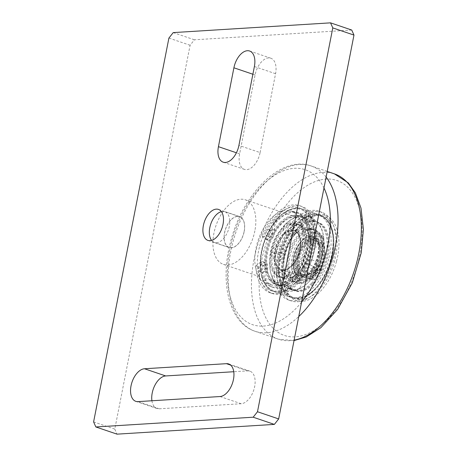 <?xml version="1.0" encoding="UTF-8"?>
<svg xmlns="http://www.w3.org/2000/svg" width="457" height="457" viewBox="0 0 457 457"><rect width="100%" height="100%" fill="white"/><g stroke="black" fill="none" stroke-linecap="round" stroke-linejoin="round"><path stroke-width="0.34" stroke-dasharray="2.29 1.71" d="M351.73 30.036L194.402 39.793L190.095 45.254L114.787 429.094L117.032 434.15M237.474 216.321A16.366 9.363 -71.3 0 0 224.97 230.888A16.366 9.363 -71.3 0 0 229.123 247.591A16.366 9.363 -71.3 0 0 243.244 235.104A16.366 9.363 -71.3 0 0 239.639 216.595A16.366 9.363 -71.3 0 0 237.474 216.321M260.096 152.587L275.571 73.714A17.046 9.751 -71.3 0 0 270.807 58.21A17.046 9.751 -71.3 0 0 255.086 74.988L239.611 153.855A17.046 9.751 -71.3 0 0 244.375 169.364A17.046 9.751 -71.3 0 0 260.096 152.587L238.914 145.4M151.918 400.76A17.046 9.751 -71.3 0 0 156.985 408.518A17.046 9.751 -71.3 0 0 159.236 408.809L241.176 403.731A17.046 9.751 -71.3 0 0 254.206 388.553A17.046 9.751 -71.3 0 0 249.882 371.153A17.046 9.751 -71.3 0 0 247.625 370.867L233.761 371.724M190.095 45.254L168.907 38.068M173.22 32.601L194.402 39.793M93.605 421.908L114.787 429.094M324.47 258.388A17.726 10.145 -71.3 0 0 324.596 249.293A17.726 10.145 -71.3 0 0 311.006 244.918A17.726 10.145 -71.3 0 0 302.985 268.55A17.726 10.145 -71.3 0 0 316.433 273.349A17.726 10.145 -71.3 0 0 324.47 258.388M323.99 257.565A20.456 11.705 108.7 0 1 314.719 274.834A20.456 11.705 108.7 0 1 305.122 277.702A20.456 11.705 108.7 0 1 299.404 259.09A20.456 11.705 108.7 0 1 318.272 238.96A20.456 11.705 108.7 0 1 324.139 247.071A20.456 11.705 108.7 0 1 323.99 257.565M297.501 258.445A20.456 11.705 108.7 0 1 316.364 238.314A20.456 11.705 108.7 0 1 322.082 256.92A20.456 11.705 108.7 0 1 303.219 277.051A20.456 11.705 108.7 0 1 297.501 258.445M244.129 231.488A16.229 9.283 108.7 0 1 229.163 247.46A16.229 9.283 108.7 0 1 224.627 232.699A16.229 9.283 108.7 0 1 239.594 216.727A16.229 9.283 108.7 0 1 244.129 231.488M221.365 211.62A16.229 9.283 108.7 0 1 224.764 211.694A16.229 9.283 108.7 0 1 229.305 226.461A16.229 9.283 108.7 0 1 214.339 242.433A16.229 9.283 108.7 0 1 211.591 240.416M254.863 230.825A34.092 19.508 108.7 0 1 223.427 264.38A34.092 19.508 108.7 0 1 213.893 233.361A34.092 19.508 108.7 0 1 245.335 199.812A34.092 19.508 108.7 0 1 254.863 230.825M307.824 248.791A34.092 19.508 108.7 0 1 276.382 282.346A34.092 19.508 108.7 0 1 266.854 251.333A34.092 19.508 108.7 0 1 298.29 217.778A34.092 19.508 108.7 0 1 307.824 248.791M299.626 249.299A20.456 11.705 108.7 0 1 280.764 269.436A20.456 11.705 108.7 0 1 275.045 250.824A20.456 11.705 108.7 0 1 293.908 230.694A20.456 11.705 108.7 0 1 299.626 249.299M319.751 256.131A20.456 11.705 108.7 0 1 300.889 276.262A20.456 11.705 108.7 0 1 295.171 257.657A20.456 11.705 108.7 0 1 314.033 237.52A20.456 11.705 108.7 0 1 319.751 256.131M319.18 256.166A19.502 11.157 108.7 0 1 301.197 275.36A19.502 11.157 108.7 0 1 295.742 257.617A19.502 11.157 108.7 0 1 313.725 238.423A19.502 11.157 108.7 0 1 319.18 256.166M321.511 256.954A19.502 11.157 108.7 0 1 303.522 276.148A19.502 11.157 108.7 0 1 298.073 258.411A19.502 11.157 108.7 0 1 316.055 239.217A19.502 11.157 108.7 0 1 321.511 256.954M318.34 266.077A2.319 1.325 108.7 0 1 318.095 268.745A2.319 1.325 108.7 0 1 316.33 269.967A2.319 1.325 108.7 0 1 315.816 267.345A2.319 1.325 108.7 0 1 317.815 265.574A2.319 1.325 108.7 0 1 318.34 266.077M320.46 266.797A2.319 1.325 -71.3 0 0 319.934 266.294A2.319 1.325 -71.3 0 0 317.935 268.065A2.319 1.325 -71.3 0 0 318.443 270.687A2.319 1.325 -71.3 0 0 320.214 269.464A2.319 1.325 -71.3 0 0 320.46 266.797M313.262 272.863A2.319 1.325 108.7 0 1 313.016 275.531A2.319 1.325 108.7 0 1 311.251 276.753A2.319 1.325 108.7 0 1 310.737 274.131A2.319 1.325 108.7 0 1 312.742 272.361A2.319 1.325 108.7 0 1 313.262 272.863M315.381 273.577A2.319 1.325 -71.3 0 0 314.856 273.08A2.319 1.325 -71.3 0 0 312.856 274.851A2.319 1.325 -71.3 0 0 313.371 277.473A2.319 1.325 -71.3 0 0 315.136 276.251A2.319 1.325 -71.3 0 0 315.381 273.577M312.902 278.09A4.639 2.651 108.7 0 1 310.503 278.947A4.639 2.651 108.7 0 1 309.795 278.462A4.639 2.651 -71.3 0 0 309.086 277.982A4.639 2.651 -71.3 0 0 307.504 278.21A24.752 14.161 108.7 0 1 299.061 279.433A24.752 14.161 108.7 0 1 293.605 251.441A24.752 14.161 108.7 0 1 314.97 232.55A24.752 14.161 108.7 0 1 320.163 261.295A4.639 2.651 -71.3 0 0 319.849 265.031A4.639 2.651 108.7 0 1 318.997 269.95A27.808 15.909 108.7 0 1 316.752 273.509L313.776 267.511A18.274 10.454 -71.3 0 0 313.331 239.588A18.274 10.454 -71.3 0 0 297.558 253.532A18.274 10.454 -71.3 0 0 301.591 274.194A18.274 10.454 -71.3 0 0 312.508 269.207L315.484 275.205A27.808 15.909 108.7 0 1 312.902 278.09L315.022 278.81A4.639 2.651 108.7 0 1 312.622 279.667A4.639 2.651 108.7 0 1 311.914 279.181A4.639 2.651 -71.3 0 0 311.206 278.696A4.639 2.651 -71.3 0 0 309.623 278.924A24.752 14.161 108.7 0 1 301.18 280.147A24.752 14.161 108.7 0 1 295.725 252.161A24.752 14.161 108.7 0 1 317.084 233.27A24.752 14.161 108.7 0 1 322.282 262.015A4.639 2.651 -71.3 0 0 321.968 265.751A4.639 2.651 108.7 0 1 321.111 270.67A27.808 15.909 108.7 0 1 318.872 274.229L316.752 273.509M318.872 274.229L315.896 268.23L313.776 267.511M315.896 268.23A18.274 10.454 -71.3 0 0 315.45 240.308A18.274 10.454 -71.3 0 0 299.678 254.252A18.274 10.454 -71.3 0 0 303.705 274.914A18.274 10.454 -71.3 0 0 314.627 269.927L312.508 269.207M314.627 269.927L317.598 275.925L315.484 275.205M317.598 275.925A27.808 15.909 108.7 0 1 315.022 278.81M336.478 261.455A45.003 25.746 108.7 0 1 308.366 299.883A45.003 25.746 108.7 0 1 283.266 282.734A45.003 25.746 108.7 0 1 303.991 221.662A45.003 25.746 108.7 0 1 332.468 220.634A45.003 25.746 108.7 0 1 336.478 261.455M284.522 254.229A43.638 24.969 -71.3 0 0 283.037 281.621A43.638 24.969 -71.3 0 0 295.559 298.935A43.638 24.969 -71.3 0 0 334.633 260.993A43.638 24.969 -71.3 0 0 323.602 216.287A43.638 24.969 -71.3 0 0 303.134 222.405A43.638 24.969 -71.3 0 0 284.522 254.229M331.456 259.913A43.638 24.969 -71.3 0 0 320.426 215.207A43.638 24.969 -71.3 0 0 281.346 253.155A43.638 24.969 -71.3 0 0 292.377 297.855A43.638 24.969 -71.3 0 0 331.456 259.913M300.786 250.145A38.182 21.845 108.7 0 1 266.597 283.346A38.182 21.845 108.7 0 1 256.943 244.232A38.182 21.845 108.7 0 1 291.132 211.031A38.182 21.845 108.7 0 1 300.786 250.145M330.582 259.233A46.911 26.843 108.7 0 1 288.573 300.021A46.911 26.843 108.7 0 1 276.714 251.967A46.911 26.843 108.7 0 1 318.723 211.174A46.911 26.843 108.7 0 1 330.582 259.233M328.703 258.976A43.638 24.969 108.7 0 1 289.624 296.924A43.638 24.969 108.7 0 1 278.593 252.218A43.638 24.969 108.7 0 1 317.672 214.276A43.638 24.969 108.7 0 1 328.703 258.976M333.336 260.164A46.911 26.843 108.7 0 1 291.326 300.957A46.911 26.843 108.7 0 1 279.467 252.898A46.911 26.843 108.7 0 1 321.477 212.111A46.911 26.843 108.7 0 1 333.336 260.164M259.742 245.82A43.638 24.969 108.7 0 1 298.815 207.878A43.638 24.969 108.7 0 1 309.852 252.578A43.638 24.969 108.7 0 1 270.773 290.526A43.638 24.969 108.7 0 1 259.742 245.82M306.721 252.155A38.182 21.845 108.7 0 1 272.526 285.362A38.182 21.845 108.7 0 1 262.872 246.243A38.182 21.845 108.7 0 1 297.067 213.042A38.182 21.845 108.7 0 1 306.721 252.155M271.058 230.345A3.41 1.948 -71.3 0 0 268.453 233.378A3.41 1.948 -71.3 0 0 269.316 236.857A3.41 1.948 -71.3 0 0 272.258 234.258A3.41 1.948 -71.3 0 0 271.509 230.402A3.41 1.948 -71.3 0 0 271.058 230.345M268.516 229.483A3.41 1.948 108.7 0 1 268.967 229.54A3.41 1.948 108.7 0 1 269.716 233.396A3.41 1.948 108.7 0 1 266.774 235.995A3.41 1.948 108.7 0 1 265.911 232.516A3.41 1.948 108.7 0 1 268.516 229.483M264.112 265.74A3.41 1.948 -71.3 0 0 261.507 268.773A3.41 1.948 -71.3 0 0 262.375 272.258A3.41 1.948 -71.3 0 0 265.317 269.653A3.41 1.948 -71.3 0 0 264.563 265.797A3.41 1.948 -71.3 0 0 264.112 265.74M261.57 264.877A3.41 1.948 108.7 0 1 262.021 264.934A3.41 1.948 108.7 0 1 262.775 268.79A3.41 1.948 108.7 0 1 259.833 271.395A3.41 1.948 108.7 0 1 258.965 267.911A3.41 1.948 108.7 0 1 261.57 264.877M261.781 235.749A45.957 26.295 108.7 0 1 299.564 205.679A45.957 26.295 108.7 0 1 309.697 257.651A45.957 26.295 108.7 0 1 270.03 292.72A45.957 26.295 108.7 0 1 255.869 265.871L260.113 262.507A6.821 3.902 108.7 0 1 263.118 261.707A6.821 3.902 108.7 0 1 263.718 271.429A6.821 3.902 -71.3 0 0 262.964 280.01A39.411 22.547 -71.3 0 0 270.818 286.602A39.411 22.547 -71.3 0 0 304.836 256.526A39.411 22.547 -71.3 0 0 296.147 211.962A39.411 22.547 -71.3 0 0 274.663 220.371A6.821 3.902 -71.3 0 0 272.029 229.071A6.821 3.902 108.7 0 1 270.453 236.389A6.821 3.902 108.7 0 1 265.683 239.222A6.821 3.902 108.7 0 1 264.786 238.668L261.781 235.749L264.323 236.612L267.328 239.531A6.821 3.902 -71.3 0 0 268.219 240.085A6.821 3.902 -71.3 0 0 272.995 237.252A6.821 3.902 -71.3 0 0 274.571 229.934A6.821 3.902 108.7 0 1 277.205 221.234A39.411 22.547 108.7 0 1 298.689 212.825A39.411 22.547 108.7 0 1 307.378 257.388A39.411 22.547 108.7 0 1 273.36 287.464A39.411 22.547 108.7 0 1 265.506 280.872A6.821 3.902 108.7 0 1 266.26 272.292A6.821 3.902 -71.3 0 0 265.66 262.569A6.821 3.902 -71.3 0 0 262.655 263.369L258.411 266.734A45.957 26.295 -71.3 0 0 272.572 293.583A45.957 26.295 -71.3 0 0 312.24 258.513A45.957 26.295 -71.3 0 0 302.106 206.541A45.957 26.295 -71.3 0 0 264.323 236.612M255.869 265.871L258.411 266.734M300.82 235.406A27.877 15.949 108.7 0 1 315.359 230.134A27.877 15.949 108.7 0 1 323.864 250.202A27.877 15.949 108.7 0 1 311.982 277.656A27.877 15.949 108.7 0 1 297.444 282.929A27.877 15.949 108.7 0 1 288.944 262.866A27.877 15.949 108.7 0 1 300.82 235.406M281.752 228.94A27.877 15.949 -71.3 0 0 269.876 256.394A27.877 15.949 -71.3 0 0 278.382 276.462A27.877 15.949 -71.3 0 0 292.92 271.19A27.877 15.949 -71.3 0 0 304.796 243.73A27.877 15.949 -71.3 0 0 296.296 223.667A27.877 15.949 -71.3 0 0 281.752 228.94M280.084 222.616A36.223 20.725 108.7 0 1 298.975 215.761A36.223 20.725 108.7 0 1 310.023 241.839A36.223 20.725 108.7 0 1 294.594 277.513A36.223 20.725 108.7 0 1 275.697 284.363A36.223 20.725 108.7 0 1 264.649 258.291A36.223 20.725 108.7 0 1 280.084 222.616M299.146 229.083A36.223 20.725 -71.3 0 0 283.711 264.757A36.223 20.725 -71.3 0 0 294.765 290.829A36.223 20.725 -71.3 0 0 313.656 283.98A36.223 20.725 -71.3 0 0 329.091 248.305A36.223 20.725 -71.3 0 0 318.038 222.233A36.223 20.725 -71.3 0 0 299.146 229.083M312.599 283.62A36.223 20.725 108.7 0 1 293.702 290.475A36.223 20.725 108.7 0 1 282.655 264.397A36.223 20.725 108.7 0 1 298.09 228.723A36.223 20.725 108.7 0 1 316.981 221.874A36.223 20.725 108.7 0 1 328.029 247.945A36.223 20.725 108.7 0 1 312.599 283.62M299.758 235.047A27.877 15.949 -71.3 0 0 287.881 262.507A27.877 15.949 -71.3 0 0 296.387 282.569A27.877 15.949 -71.3 0 0 310.926 277.296A27.877 15.949 -71.3 0 0 322.802 249.842A27.877 15.949 -71.3 0 0 314.302 229.78A27.877 15.949 -71.3 0 0 299.758 235.047M295.65 277.873A36.223 20.725 -71.3 0 0 311.086 242.199A36.223 20.725 -71.3 0 0 300.032 216.121A36.223 20.725 -71.3 0 0 281.141 222.976A36.223 20.725 -71.3 0 0 265.706 258.651A36.223 20.725 -71.3 0 0 276.759 284.722A36.223 20.725 -71.3 0 0 295.65 277.873M282.814 229.3A27.877 15.949 108.7 0 1 297.353 224.027A27.877 15.949 108.7 0 1 305.859 244.089A27.877 15.949 108.7 0 1 293.977 271.549A27.877 15.949 108.7 0 1 279.438 276.816A27.877 15.949 108.7 0 1 270.938 256.754A27.877 15.949 108.7 0 1 282.814 229.3M279.764 254.509L279.747 254.595C274.691 253.601 271.812 252.624 271.104 251.664L271.121 251.573C271.835 252.527 274.714 253.504 279.764 254.509A36.223 20.725 108.7 0 1 293.908 227.34C290.292 223.587 287.413 222.61 285.265 224.41L285.322 224.353A36.223 20.725 108.7 0 1 304.185 217.532A36.223 20.725 108.7 0 1 304.91 217.806L307.989 216.475L310.234 216.681L313.605 220.76L310.183 216.658L307.938 216.452L304.91 217.806M284.688 254.64L284.705 254.56C283.991 253.606 281.112 252.63 276.062 251.63L276.045 251.71C281.095 252.704 283.974 253.681 284.688 254.64A27.877 15.949 108.7 0 0 283.854 259.69A27.877 15.949 108.7 0 0 286.191 275.662L285.728 273.989L282.392 271.869L277.548 272.726L282.432 271.921L285.768 274.063L286.191 275.662M281.701 281.923L278.267 282.906L275.914 282.597L274.131 281.501L273.058 278.987L274.103 281.443L275.885 282.54L278.233 282.843L281.701 281.923A36.223 20.725 108.7 0 1 279.747 254.595M298.312 288.887L296.587 290.064L293.828 290.018L291.806 288.818L289.669 285.951L291.743 288.835L293.771 290.041L296.484 290.098L298.312 288.887A36.223 20.725 108.7 0 1 289.549 289.064A36.223 20.725 108.7 0 1 281.729 281.975M299.021 281.004L295.959 277.45L292.132 276.885L290.332 278.09L292.2 276.862L296.022 277.439L299.021 281.004A27.877 15.949 108.7 0 0 306.773 275.891A27.877 15.949 108.7 0 0 313.428 266.614C308.932 264.077 306.053 263.101 304.785 263.678L304.819 263.609C306.087 263.038 308.966 264.015 313.462 266.545L313.428 266.614M317.089 270.156L317.135 270.076C315.867 270.647 312.982 269.67 308.492 267.139L308.446 267.225C312.942 269.756 315.821 270.733 317.089 270.156A36.223 20.725 108.7 0 1 315.17 273.554A36.223 20.725 108.7 0 1 308.446 282.215A36.223 20.725 108.7 0 1 298.37 288.864M313.605 220.76A36.223 20.725 108.7 0 1 323.893 239.754C323.31 237.263 320.426 236.28 315.25 236.823L315.256 236.903C320.437 236.366 323.316 237.343 323.899 239.834L323.328 235.052C322.413 229.928 320.488 225.587 317.564 222.022L310.543 216.795M310.023 240.599A6.958 6.958 0 0 0 320.785 245.86A6.958 6.958 0 0 0 323.899 239.611L323.899 239.834A36.223 20.725 108.7 0 1 323.716 248.362A36.223 20.725 108.7 0 1 317.135 270.076M302.106 225.661L305.156 229.62L310.749 228.597L305.219 229.648L302.106 225.661A27.877 15.949 108.7 0 1 310.017 240.279C310.6 242.77 313.479 243.747 318.66 243.21L318.666 243.278C313.485 243.815 310.606 242.838 310.023 240.348L310.017 240.502A6.958 6.958 0 0 1 316.455 233.116A6.958 6.958 0 0 1 323.893 239.502M309.886 246.906L310.023 240.348A27.877 15.949 108.7 0 1 309.886 246.906A27.877 15.949 108.7 0 1 304.819 263.609M308.446 267.225A36.223 20.725 108.7 0 1 299.803 279.278A36.223 20.725 108.7 0 1 289.727 285.933M315.256 236.903A36.223 20.725 108.7 0 1 308.492 267.139M304.962 217.823A36.223 20.725 108.7 0 1 315.25 236.823M271.121 251.573A36.223 20.725 108.7 0 1 278.57 233.041A36.223 20.725 108.7 0 1 285.265 224.41L285.494 224.13A6.958 6.958 0 0 0 285.534 233.933A6.958 6.958 0 0 0 295.331 233.967L295.399 233.898C300.278 229.797 303.528 228.369 305.15 229.62C307.327 229.985 308.943 233.618 310.017 240.519M273.058 278.987A36.223 20.725 108.7 0 1 270.018 258.234A36.223 20.725 108.7 0 1 271.104 251.664M289.669 285.951A36.223 20.725 108.7 0 1 280.912 286.133A36.223 20.725 108.7 0 1 273.086 279.044M296.707 278.233A36.223 20.725 108.7 0 1 277.816 285.082A36.223 20.725 108.7 0 1 266.768 259.01A36.223 20.725 108.7 0 1 282.203 223.336A36.223 20.725 108.7 0 1 301.094 216.481A36.223 20.725 108.7 0 1 312.142 242.553A36.223 20.725 108.7 0 1 296.707 278.233M310.469 216.767C304.333 213.847 294.542 215.207 285.562 224.061L285.322 224.353C287.47 222.553 290.349 223.53 293.965 227.289A36.223 20.725 108.7 0 1 312.828 220.463A36.223 20.725 108.7 0 1 313.553 220.737M283.871 229.66A27.877 15.949 -71.3 0 0 271.995 257.114A27.877 15.949 -71.3 0 0 280.501 277.176A27.877 15.949 -71.3 0 0 295.039 271.904A27.877 15.949 -71.3 0 0 306.915 244.449A27.877 15.949 -71.3 0 0 298.41 224.387A27.877 15.949 -71.3 0 0 283.871 229.66M304.785 263.678A27.877 15.949 108.7 0 1 303.305 266.288A27.877 15.949 108.7 0 1 298.13 272.955A27.877 15.949 108.7 0 1 290.378 278.073M310.703 228.58A27.877 15.949 108.7 0 0 310.149 228.369A27.877 15.949 108.7 0 0 295.633 233.618C293.485 235.418 290.601 234.441 286.99 230.682A27.877 15.949 108.7 0 1 301.506 225.438A27.877 15.949 108.7 0 1 302.06 225.644M286.99 230.682L286.939 230.734C290.555 234.487 293.44 235.464 295.582 233.664A27.877 15.949 108.7 0 0 290.429 240.308L295.342 233.955M276.062 251.63A27.877 15.949 108.7 0 1 286.939 230.734M277.548 272.726A27.877 15.949 108.7 0 1 276.045 251.71M290.332 278.09A27.877 15.949 108.7 0 1 283.591 278.227A27.877 15.949 108.7 0 1 277.576 272.778M310.749 228.597A27.877 15.949 108.7 0 1 318.66 243.21M318.666 243.278A27.877 15.949 108.7 0 1 313.462 266.545M298.975 281.021A27.877 15.949 108.7 0 1 292.234 281.158A27.877 15.949 108.7 0 1 286.219 275.708M311.537 283.26A36.223 20.725 -71.3 0 0 326.972 247.585A36.223 20.725 -71.3 0 0 315.924 221.514A36.223 20.725 -71.3 0 0 297.027 228.363A36.223 20.725 -71.3 0 0 281.598 264.043A36.223 20.725 -71.3 0 0 292.646 290.115A36.223 20.725 -71.3 0 0 311.537 283.26M298.701 234.692A27.877 15.949 108.7 0 1 313.239 229.42A27.877 15.949 108.7 0 1 321.745 249.482A27.877 15.949 108.7 0 1 309.869 276.936A27.877 15.949 108.7 0 1 295.325 282.209A27.877 15.949 108.7 0 1 286.825 262.147A27.877 15.949 108.7 0 1 298.701 234.692M284.705 254.56A27.877 15.949 108.7 0 1 290.429 240.308M239.611 153.855L236.412 152.769M255.086 74.988L252.875 74.234M275.571 73.714L254.389 66.528M159.236 408.809L138.054 401.623M241.176 403.731L219.994 396.539M247.625 370.867L230.659 365.109M311.914 279.181L309.795 278.462M309.623 278.924L307.504 278.21M322.282 262.015L320.163 261.295M321.968 265.751L319.849 265.031M321.111 270.67L318.997 269.95M357.62 264.306A81.826 46.814 -71.3 0 0 331.839 179.293A81.826 46.814 -71.3 0 0 263.66 251.636A81.826 46.814 -71.3 0 0 289.435 336.643A81.826 46.814 -71.3 0 0 357.62 264.306M326.121 177.07A87.276 49.933 -71.3 0 0 311.143 165.977A87.276 49.933 -71.3 0 0 232.99 241.867A87.276 49.933 -71.3 0 0 255.057 331.274A87.276 49.933 -71.3 0 0 298.758 316.541M301.569 302.191A81.826 46.814 108.7 0 1 243.01 319.072A81.826 46.814 108.7 0 1 231.882 240.85A81.826 46.814 108.7 0 1 276.782 174.003A81.826 46.814 108.7 0 1 323.979 187.981M294.125 340.134A87.276 49.933 108.7 0 1 278.359 339.18A87.276 49.933 108.7 0 1 256.291 249.773A87.276 49.933 108.7 0 1 334.444 173.883M274.663 220.371L277.205 221.234M262.964 280.01L265.506 280.872M263.718 271.429L266.26 272.292M260.113 262.507L262.655 263.369M264.786 238.668L267.328 239.531M272.029 229.071L274.571 229.934M301.671 240.816A20.456 11.705 -71.3 0 0 292.954 260.964A20.456 11.705 -71.3 0 0 299.192 275.685A20.456 11.705 -71.3 0 0 309.863 271.818A20.456 11.705 -71.3 0 0 317.981 244.107A20.456 11.705 -71.3 0 0 312.337 236.943A20.456 11.705 -71.3 0 0 301.671 240.816M319.106 243.832A21.273 12.173 108.7 0 1 310.663 272.652A21.273 12.173 108.7 0 1 293.697 269.23A21.273 12.173 108.7 0 1 302.14 240.411A21.273 12.173 108.7 0 1 319.106 243.832M292.069 265.78A20.456 11.705 108.7 0 1 281.398 269.647A20.456 11.705 108.7 0 1 275.16 254.926A20.456 11.705 108.7 0 1 283.877 234.778A20.456 11.705 108.7 0 1 294.548 230.911A20.456 11.705 108.7 0 1 300.192 238.068A20.456 11.705 108.7 0 1 292.069 265.78M283.077 233.944A21.273 12.173 -71.3 0 0 274.634 262.764A21.273 12.173 -71.3 0 0 291.6 266.185A21.273 12.173 -71.3 0 0 300.043 237.366A21.273 12.173 -71.3 0 0 283.077 233.944M279.233 217.206A43.638 24.969 -71.3 0 0 260.639 260.193A43.638 24.969 -71.3 0 0 273.949 291.606A43.638 24.969 -71.3 0 0 296.713 283.351A43.638 24.969 -71.3 0 0 314.033 224.233A43.638 24.969 -71.3 0 0 301.997 208.952A43.638 24.969 -71.3 0 0 279.233 217.206M312.914 224.507A42.821 24.501 108.7 0 1 295.913 282.512A42.821 24.501 108.7 0 1 261.764 275.622A42.821 24.501 108.7 0 1 278.759 217.612A42.821 24.501 108.7 0 1 312.914 224.507M297.027 223.245A43.638 24.969 108.7 0 1 319.786 214.99A43.638 24.969 108.7 0 1 331.828 230.271A43.638 24.969 108.7 0 1 314.507 289.39A43.638 24.969 108.7 0 1 291.743 297.644A43.638 24.969 108.7 0 1 278.433 266.231A43.638 24.969 108.7 0 1 297.027 223.245M297.827 224.084A42.821 24.501 -71.3 0 0 280.827 282.089A42.821 24.501 -71.3 0 0 314.976 288.984A42.821 24.501 -71.3 0 0 331.976 230.974A42.821 24.501 -71.3 0 0 297.827 224.084M239.639 216.595L218.457 209.409M229.123 247.591L207.941 240.405M244.375 169.364L223.193 162.178M270.807 58.21L249.625 51.018M156.985 408.518L135.803 401.332M249.882 371.153L228.694 363.966M324.596 249.293L324.139 247.071M316.433 273.349L314.719 274.834M303.219 277.051L305.122 277.702M316.364 238.314L318.272 238.96M214.339 242.433L229.163 247.46M224.764 211.694L239.594 216.727M223.427 264.38L276.382 282.346M245.335 199.812L298.29 217.778M280.764 269.436L300.889 276.262M293.908 230.694L314.033 237.52M301.197 275.36L303.522 276.148M313.725 238.423L316.055 239.217M319.934 266.294L317.815 265.574M318.443 270.687L316.33 269.967M314.856 273.08L312.742 272.361M313.371 277.473L311.251 276.753M312.622 279.667L310.503 278.947M311.206 278.696L309.086 277.982M317.084 233.27L314.97 232.55M301.18 280.147L299.061 279.433M315.45 240.308L313.331 239.588M303.705 274.914L301.591 274.194M283.037 281.621L283.266 282.734M303.134 222.405L303.991 221.662M292.377 297.855L295.559 298.935M320.426 215.207L323.602 216.287M327.223 171.432L311.143 165.977C281.015 155.014 242.958 193.545 230.854 240.868C219.503 281.466 228.746 322.739 255.057 331.274L278.359 339.18L294.04 340.574M288.573 300.021L291.326 300.957M318.723 211.174L321.477 212.111M270.773 290.526L289.624 296.924M298.815 207.878L317.672 214.276M266.597 283.346L272.526 285.362M291.132 211.031L297.067 213.042M266.774 235.995L269.316 236.857M268.967 229.54L271.509 230.402M259.833 271.395L262.375 272.258M262.021 264.934L264.563 265.797M270.818 286.602L273.36 287.464M296.147 211.962L298.689 212.825M263.118 261.707L265.66 262.569M270.03 292.72L272.572 293.583M299.564 205.679L302.106 206.541M265.683 239.222L268.219 240.085M299.192 275.685C294.765 273.897 292.817 268.739 293.343 260.199C294.314 246.837 305.739 233.818 312.337 236.943L294.548 230.911C296.09 230.682 297.873 232.973 299.889 237.789C304.322 251.104 290.104 274.12 281.398 269.647L299.192 275.685M273.949 291.606C259.97 287.504 255.943 261.427 265.203 238.84C272.955 218.349 289.789 204.365 301.997 208.952L319.786 214.99C325.784 217.189 329.897 222.37 332.13 230.551C341.105 258.719 312.708 306.813 291.743 297.644L273.949 291.606M293.702 290.475L294.765 290.829M316.981 221.874L318.038 222.233M296.387 282.569L297.444 282.929M314.302 229.78L315.359 230.134M275.697 284.363L276.759 284.722M298.975 215.761L300.032 216.121M278.382 276.462L279.438 276.816M296.296 223.667L297.353 224.027M277.97 246.157A6.958 6.958 0 0 0 271.846 256.526A6.958 6.958 0 0 0 283.894 256.645A6.958 6.958 0 0 0 277.97 246.157M285.728 273.989A6.958 6.958 0 0 0 273.983 273.297A6.958 6.958 0 0 0 273.492 280.604M273.554 280.724A6.958 6.958 0 0 0 282.957 283.466A6.958 6.958 0 0 0 285.779 274.091M292.086 276.902A6.958 6.958 0 0 0 287.419 282.9A6.958 6.958 0 0 0 296.484 290.098M296.622 290.052A6.958 6.958 0 0 0 300.94 281.266A6.958 6.958 0 0 0 292.2 276.862M306.127 271.886A6.958 6.958 0 0 0 317.706 268.556A6.958 6.958 0 0 0 309.035 260.193A6.958 6.958 0 0 0 306.127 271.886M305.219 229.648A6.958 6.958 0 0 0 314.365 225.581A6.958 6.958 0 0 0 310.583 216.812M310.429 216.749A6.958 6.958 0 0 0 301.409 220.531A6.958 6.958 0 0 0 305.093 229.597M277.816 285.082L280.912 286.133M301.094 216.481L304.185 217.532M278.57 233.041L285.505 224.124M323.716 248.362L323.899 239.599M315.17 273.554C310.126 281.838 303.928 287.344 296.587 290.064M296.519 290.086C289.447 292.943 278.976 290.703 273.543 280.695M280.501 277.176L283.591 278.227M298.41 224.387L301.506 225.438M303.305 266.288C299.381 272.258 295.662 275.788 292.16 276.879M292.126 276.891C289.749 278.119 287.63 277.176 285.762 274.057M285.745 274.023C283.968 270.835 283.334 266.054 283.854 259.69M295.399 233.898A6.958 6.958 0 0 0 297.176 227.232A6.958 6.958 0 0 0 285.574 224.056M289.549 289.064L292.646 290.115M312.828 220.463L315.924 221.514M273.503 280.627C270.258 274.303 269.099 266.837 270.018 258.234M292.234 281.158L295.325 282.209M310.149 228.369L313.239 229.42"/><path stroke-width="0.69" d="M353.975 35.092L351.73 30.036L330.548 22.85L332.793 27.906L353.975 35.092L278.667 418.932L257.485 411.746L253.178 417.207L274.36 424.399L278.667 418.932M253.178 417.207L95.85 426.964L117.032 434.15L274.36 424.399M233.761 371.724L165.685 375.945A17.046 9.751 -71.3 0 0 151.918 400.76M332.793 27.906L257.485 411.746M95.85 426.964L93.605 421.908L168.907 38.068L173.22 32.601L330.548 22.85M216.292 209.135A16.366 9.363 108.7 0 1 218.457 209.409A16.366 9.363 108.7 0 1 222.062 227.917A16.366 9.363 108.7 0 1 207.941 240.405A16.366 9.363 108.7 0 1 203.788 223.696A16.366 9.363 108.7 0 1 216.292 209.135M218.429 146.668L233.904 67.796A17.046 9.751 108.7 0 1 249.625 51.018A17.046 9.751 108.7 0 1 254.389 66.528L238.914 145.4A17.046 9.751 108.7 0 1 223.193 162.178A17.046 9.751 108.7 0 1 218.429 146.668L236.412 152.769M138.054 401.623A17.046 9.751 108.7 0 1 135.803 401.332A17.046 9.751 108.7 0 1 131.473 383.931A17.046 9.751 108.7 0 1 144.503 368.759L226.444 363.675A17.046 9.751 108.7 0 1 228.694 363.966A17.046 9.751 108.7 0 1 233.024 381.367A17.046 9.751 108.7 0 1 219.994 396.539L138.054 401.623M211.591 240.416A16.229 9.283 108.7 0 1 209.803 227.666A16.229 9.283 108.7 0 1 221.365 211.62M252.875 74.234L233.904 67.796M165.685 375.945L144.503 368.759M230.659 365.109L226.444 363.675M298.758 316.541A87.276 49.933 -71.3 0 0 333.21 255.383A87.276 49.933 -71.3 0 0 326.121 177.07M323.979 187.981A81.826 46.814 108.7 0 1 325.841 253.526A81.826 46.814 108.7 0 1 301.569 302.191M327.223 171.432L334.444 173.883A87.276 49.933 108.7 0 1 356.511 263.289A87.276 49.933 108.7 0 1 294.125 340.134M334.444 173.883L348.331 182.937L355.357 192.825L360.996 208.101L363.395 229.363L361.253 252.767L352.341 282.757L337.609 309.4L320.865 327.68L306.201 336.998L294.04 340.574"/></g></svg>
